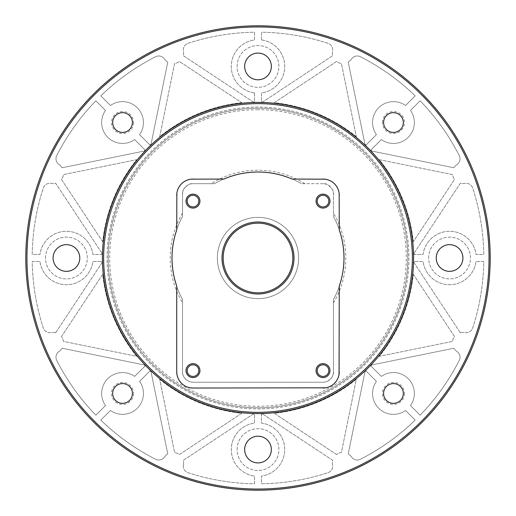 <?xml version="1.0" encoding="UTF-8"?>
<svg xmlns="http://www.w3.org/2000/svg" width="516" height="516" viewBox="0 0 516 516"><rect width="100%" height="100%" fill="white"/><g stroke="black" fill="none" stroke-linecap="round" stroke-linejoin="round"><path stroke-width="0.39" stroke-dasharray="2.58 1.94" d="M258 107.07A150.93 150.93 0 0 0 107.07 258A150.93 150.93 0 0 0 258 408.93A150.93 150.93 0 0 0 408.93 258A150.93 150.93 0 0 0 258 107.07A150.93 150.93 0 0 0 107.07 258A150.93 150.93 0 0 0 258 408.93A150.93 150.93 0 0 0 408.93 258A150.93 150.93 0 0 0 258 107.07M258 407.769A149.769 149.769 0 0 0 407.769 258A149.769 149.769 0 0 0 258 108.231A149.769 149.769 0 0 0 108.231 258A149.769 149.769 0 0 0 258 407.769A149.769 149.769 0 0 0 407.769 258A149.769 149.769 0 0 0 258 108.231A149.769 149.769 0 0 0 108.231 258A149.769 149.769 0 0 0 258 407.769M192.984 382.227L323.016 382.227C330.459 382.182 334.478 374.036 333.465 371.778L333.465 299.461A86.108 86.108 0 0 0 333.465 216.539A86.108 86.108 0 0 1 333.465 299.461L333.465 371.778A10.449 10.449 0 0 1 323.016 382.227L192.984 382.227C185.541 382.182 181.522 374.036 182.535 371.778L182.535 299.461A86.108 86.108 0 0 1 182.535 216.539A86.108 86.108 0 0 0 182.535 299.461L182.535 371.778A10.449 10.449 0 0 0 192.984 382.227M182.535 194.145L182.535 216.539L182.535 194.145A10.449 10.449 0 0 1 192.984 183.696C189.475 182.019 180.903 190.436 182.535 194.145M192.984 183.696L214.488 183.696A86.108 86.108 0 0 1 301.512 183.696A86.108 86.108 0 0 0 214.488 183.696L192.984 183.696M323.016 183.696L301.512 183.696L323.016 183.696C326.525 182.019 335.097 190.436 333.465 194.145L333.465 216.539L333.465 194.145A10.449 10.449 0 0 0 323.016 183.696M192.984 388.032L323.016 388.032M325.667 387.813L325.996 387.755M328.208 387.181L330.001 386.452M330.079 386.42L331.62 385.568M331.659 385.542L333.439 384.246M337.361 379.428L337.896 378.318M339.27 286.083L339.27 371.778M339.27 195.306L339.27 229.917M339.167 193.5L338.922 191.952M338.27 189.695L337.741 188.424M336.98 186.992L336.129 185.695M336.077 185.631L335.671 185.102M335.323 184.683L334.175 183.483M334.129 183.444L332.768 182.303M331.846 181.658L331.253 181.297M329.718 180.497L329.079 180.226M326.996 179.549L326.486 179.426M292.069 179.052L323.016 179.052M192.984 179.052L223.931 179.052M191.165 179.155L189.527 179.426M187.14 180.136L185.812 180.723M184.315 181.555L182.309 183.051M181.948 183.374L180.768 184.586M180.723 184.638L179.632 186.037M179.007 187.011L178.678 187.592M177.936 189.159L177.691 189.804M177.136 191.681L177.027 192.229M176.73 195.306L176.73 229.917M176.73 371.778L176.73 286.083M190.327 387.813L190.004 387.755M187.792 387.181L185.999 386.452M185.921 386.42L184.38 385.568M184.341 385.542L182.561 384.246M178.639 379.428L178.104 378.318M258 413.574A155.574 155.574 0 0 0 413.574 258A155.574 155.574 0 0 0 258 102.426A155.574 155.574 0 0 0 102.426 258A155.574 155.574 0 0 0 258 413.574M229.265 229.265A40.635 40.635 0 0 1 286.735 229.265A40.635 40.635 0 0 1 286.735 286.735A40.635 40.635 0 0 1 229.265 286.735A40.635 40.635 0 0 1 229.265 229.265A40.635 40.635 0 0 1 286.735 229.265A40.635 40.635 0 0 1 286.735 286.735A40.635 40.635 0 0 1 229.265 286.735A40.635 40.635 0 0 1 229.265 229.265M328.821 370.617A5.805 5.805 0 0 0 323.016 364.812A5.805 5.805 0 0 0 317.211 370.617A5.805 5.805 0 0 0 323.016 376.422A5.805 5.805 0 0 0 328.821 370.617M198.789 201.111A5.805 5.805 0 0 0 192.984 195.306A5.805 5.805 0 0 0 187.179 201.111A5.805 5.805 0 0 0 192.984 206.916A5.805 5.805 0 0 0 198.789 201.111M328.821 201.111A5.805 5.805 0 0 0 323.016 195.306A5.805 5.805 0 0 0 317.211 201.111A5.805 5.805 0 0 0 323.016 206.916A5.805 5.805 0 0 0 328.821 201.111M198.789 370.617A5.805 5.805 0 0 0 192.984 364.812A5.805 5.805 0 0 0 187.179 370.617A5.805 5.805 0 0 0 192.984 376.422A5.805 5.805 0 0 0 198.789 370.617M453.912 167.765L371.784 151.053A156.155 156.155 0 0 0 370.856 150.072L381.35 139.578A20.898 20.898 0 0 0 410.491 110.437L420.121 100.807A225.815 225.815 0 0 1 459.259 155.6A6.966 6.966 0 0 1 456.983 164.507A10.449 10.449 0 0 0 453.912 167.765L371.784 151.053A156.155 156.155 0 0 0 370.856 150.072L381.35 139.578A20.898 20.898 0 0 0 410.491 110.437L420.121 100.807A225.815 225.815 0 0 1 459.259 155.6A6.966 6.966 0 0 1 456.983 164.507A10.449 10.449 0 0 0 453.912 167.765M413.303 241.72A156.155 156.155 0 0 0 379.331 159.696L452.526 174.589A10.449 10.449 0 0 0 454.532 179.433L413.303 241.72A156.155 156.155 0 0 0 379.331 159.696L452.526 174.589A10.449 10.449 0 0 0 454.532 179.433L413.303 241.72M414.077 253.169L460.337 183.277A10.449 10.449 0 0 0 464.806 183.406A6.966 6.966 0 0 1 472.721 188.095A225.815 225.815 0 0 1 483.789 254.517L476.042 254.517A26.703 26.703 0 0 0 423.088 254.517L414.116 254.517A156.155 156.155 0 0 0 414.077 253.169L460.337 183.277A10.449 10.449 0 0 0 464.806 183.406A6.966 6.966 0 0 1 472.721 188.095A225.815 225.815 0 0 1 483.789 254.517L476.042 254.517A26.703 26.703 0 0 0 423.088 254.517L414.116 254.517A156.155 156.155 0 0 0 414.077 253.169M460.337 332.723L414.077 262.831A156.155 156.155 0 0 0 414.116 261.483L423.088 261.483A26.703 26.703 0 0 0 476.042 261.483L483.789 261.483A225.815 225.815 0 0 1 472.721 327.905A6.966 6.966 0 0 1 464.806 332.594A10.449 10.449 0 0 0 460.337 332.723L414.077 262.831A156.155 156.155 0 0 0 414.116 261.483L423.088 261.483A26.703 26.703 0 0 0 476.042 261.483L483.789 261.483A225.815 225.815 0 0 1 472.721 327.905A6.966 6.966 0 0 1 464.806 332.594A10.449 10.449 0 0 0 460.337 332.723M413.303 274.28L454.532 336.567A10.449 10.449 0 0 0 452.526 341.411L379.331 356.304A156.155 156.155 0 0 0 413.303 274.28L454.532 336.567A10.449 10.449 0 0 0 452.526 341.411L379.331 356.304A156.155 156.155 0 0 0 413.303 274.28M381.35 376.422L370.856 365.928A156.155 156.155 0 0 0 371.784 364.947L453.912 348.236A10.449 10.449 0 0 0 456.983 351.493A6.966 6.966 0 0 1 459.259 360.4A225.815 225.815 0 0 1 420.121 415.193L410.491 405.563A20.898 20.898 0 0 0 381.35 376.422L370.856 365.928A156.155 156.155 0 0 0 371.784 364.947L453.912 348.236A10.449 10.449 0 0 0 456.983 351.493A6.966 6.966 0 0 1 459.259 360.4A225.815 225.815 0 0 1 420.121 415.193L410.491 405.563A20.898 20.898 0 0 0 381.35 376.422M364.947 371.784A156.155 156.155 0 0 0 365.928 370.856L376.422 381.35A20.898 20.898 0 0 0 405.563 410.491L415.193 420.121A225.815 225.815 0 0 1 360.4 459.259A6.966 6.966 0 0 1 351.493 456.983A10.449 10.449 0 0 0 348.236 453.912L364.947 371.784A156.155 156.155 0 0 0 365.928 370.856L376.422 381.35A20.898 20.898 0 0 0 405.563 410.491L415.193 420.121A225.815 225.815 0 0 1 360.4 459.259A6.966 6.966 0 0 1 351.493 456.983A10.449 10.449 0 0 0 348.236 453.912L364.947 371.784M336.567 454.532L274.28 413.303A156.155 156.155 0 0 0 356.304 379.331L341.411 452.526A10.449 10.449 0 0 0 336.567 454.532L274.28 413.303A156.155 156.155 0 0 0 356.304 379.331L341.411 452.526A10.449 10.449 0 0 0 336.567 454.532M262.831 414.077L332.723 460.337A10.449 10.449 0 0 0 332.594 464.806A6.966 6.966 0 0 1 327.905 472.721A225.815 225.815 0 0 1 261.483 483.789L261.483 476.042A26.703 26.703 0 0 0 261.483 423.088L261.483 414.116A156.155 156.155 0 0 0 262.831 414.077L332.723 460.337A10.449 10.449 0 0 0 332.594 464.806A6.966 6.966 0 0 1 327.905 472.721A225.815 225.815 0 0 1 261.483 483.789L261.483 476.042A26.703 26.703 0 0 0 261.483 423.088L261.483 414.116A156.155 156.155 0 0 0 262.831 414.077M183.406 464.806A10.449 10.449 0 0 0 183.277 460.337L253.169 414.077A156.155 156.155 0 0 0 254.517 414.116L254.517 423.088A26.703 26.703 0 0 0 254.517 476.042L254.517 483.789A225.815 225.815 0 0 1 188.095 472.721A6.966 6.966 0 0 1 183.406 464.806A10.449 10.449 0 0 0 183.277 460.337L253.169 414.077A156.155 156.155 0 0 0 254.517 414.116L254.517 423.088A26.703 26.703 0 0 0 254.517 476.042L254.517 483.789A225.815 225.815 0 0 1 188.095 472.721A6.966 6.966 0 0 1 183.406 464.806M159.696 379.331A156.155 156.155 0 0 0 241.72 413.303L179.433 454.532A10.449 10.449 0 0 0 174.589 452.526L159.696 379.331A156.155 156.155 0 0 0 241.72 413.303L179.433 454.532A10.449 10.449 0 0 0 174.589 452.526L159.696 379.331M167.765 453.912A10.449 10.449 0 0 0 164.507 456.983A6.966 6.966 0 0 1 155.6 459.259A225.815 225.815 0 0 1 100.807 420.121L110.437 410.491A20.898 20.898 0 0 0 139.578 381.35L150.072 370.856A156.155 156.155 0 0 0 151.053 371.784L167.765 453.912A10.449 10.449 0 0 0 164.507 456.983A6.966 6.966 0 0 1 155.6 459.259A225.815 225.815 0 0 1 100.807 420.121L110.437 410.491A20.898 20.898 0 0 0 139.578 381.35L150.072 370.856A156.155 156.155 0 0 0 151.053 371.784L167.765 453.912M62.088 348.236L144.216 364.947A156.155 156.155 0 0 0 145.144 365.928L134.65 376.422A20.898 20.898 0 0 0 105.509 405.563L95.879 415.193A225.815 225.815 0 0 1 56.741 360.4A6.966 6.966 0 0 1 59.017 351.493A10.449 10.449 0 0 0 62.088 348.236L144.216 364.947A156.155 156.155 0 0 0 145.144 365.928L134.65 376.422A20.898 20.898 0 0 0 105.509 405.563L95.879 415.193A225.815 225.815 0 0 1 56.741 360.4A6.966 6.966 0 0 1 59.017 351.493A10.449 10.449 0 0 0 62.088 348.236M61.468 336.567L102.697 274.28A156.155 156.155 0 0 0 136.669 356.304L63.474 341.411A10.449 10.449 0 0 0 61.468 336.567L102.697 274.28A156.155 156.155 0 0 0 136.669 356.304L63.474 341.411A10.449 10.449 0 0 0 61.468 336.567M55.663 332.723A10.449 10.449 0 0 0 51.194 332.594A6.966 6.966 0 0 1 43.279 327.905A225.815 225.815 0 0 1 32.211 261.483L39.958 261.483A26.703 26.703 0 0 0 92.912 261.483L101.884 261.483A156.155 156.155 0 0 0 101.923 262.831L55.663 332.723A10.449 10.449 0 0 0 51.194 332.594A6.966 6.966 0 0 1 43.279 327.905A225.815 225.815 0 0 1 32.211 261.483L39.958 261.483A26.703 26.703 0 0 0 92.912 261.483L101.884 261.483A156.155 156.155 0 0 0 101.923 262.831L55.663 332.723M101.923 253.169A156.155 156.155 0 0 0 101.884 254.517L92.912 254.517A26.703 26.703 0 0 0 39.958 254.517L32.211 254.517A225.815 225.815 0 0 1 43.279 188.095A6.966 6.966 0 0 1 51.194 183.406A10.449 10.449 0 0 0 55.663 183.277L101.923 253.169A156.155 156.155 0 0 0 101.884 254.517L92.912 254.517A26.703 26.703 0 0 0 39.958 254.517L32.211 254.517A225.815 225.815 0 0 1 43.279 188.095A6.966 6.966 0 0 1 51.194 183.406A10.449 10.449 0 0 0 55.663 183.277L101.923 253.169M102.697 241.72L61.468 179.433A10.449 10.449 0 0 0 63.474 174.589L136.669 159.696A156.155 156.155 0 0 0 102.697 241.72L61.468 179.433A10.449 10.449 0 0 0 63.474 174.589L136.669 159.696A156.155 156.155 0 0 0 102.697 241.72M56.741 155.6A225.815 225.815 0 0 1 95.879 100.807L105.509 110.437A20.898 20.898 0 0 0 134.65 139.578L145.144 150.072A156.155 156.155 0 0 0 144.216 151.053L62.088 167.765A10.449 10.449 0 0 0 59.017 164.507A6.966 6.966 0 0 1 56.741 155.6A225.815 225.815 0 0 1 95.879 100.807L105.509 110.437A20.898 20.898 0 0 0 134.65 139.578L145.144 150.072A156.155 156.155 0 0 0 144.216 151.053L62.088 167.765A10.449 10.449 0 0 0 59.017 164.507A6.966 6.966 0 0 1 56.741 155.6M150.072 145.144L139.578 134.65A20.898 20.898 0 0 0 110.437 105.509L100.807 95.879A225.815 225.815 0 0 1 155.6 56.741A6.966 6.966 0 0 1 164.507 59.017A10.449 10.449 0 0 0 167.765 62.088L151.053 144.216A156.155 156.155 0 0 0 150.072 145.144L139.578 134.65A20.898 20.898 0 0 0 110.437 105.509L100.807 95.879A225.815 225.815 0 0 1 155.6 56.741A6.966 6.966 0 0 1 164.507 59.017A10.449 10.449 0 0 0 167.765 62.088L151.053 144.216A156.155 156.155 0 0 0 150.072 145.144M241.72 102.697A156.155 156.155 0 0 0 159.696 136.669L174.589 63.474A10.449 10.449 0 0 0 179.433 61.468L241.72 102.697A156.155 156.155 0 0 0 159.696 136.669L174.589 63.474A10.449 10.449 0 0 0 179.433 61.468L241.72 102.697M254.517 92.912L254.517 101.884A156.155 156.155 0 0 0 253.169 101.923L183.277 55.663A10.449 10.449 0 0 0 183.406 51.194A6.966 6.966 0 0 1 188.095 43.279A225.815 225.815 0 0 1 254.517 32.211L254.517 39.958A26.703 26.703 0 0 0 254.517 92.912L254.517 101.884A156.155 156.155 0 0 0 253.169 101.923L183.277 55.663A10.449 10.449 0 0 0 183.406 51.194A6.966 6.966 0 0 1 188.095 43.279A225.815 225.815 0 0 1 254.517 32.211L254.517 39.958A26.703 26.703 0 0 0 254.517 92.912M261.483 39.958L261.483 32.211A225.815 225.815 0 0 1 327.905 43.279A6.966 6.966 0 0 1 332.594 51.194A10.449 10.449 0 0 0 332.723 55.663L262.831 101.923A156.155 156.155 0 0 0 261.483 101.884L261.483 92.912A26.703 26.703 0 0 0 261.483 39.958L261.483 32.211A225.815 225.815 0 0 1 327.905 43.279A6.966 6.966 0 0 1 332.594 51.194A10.449 10.449 0 0 0 332.723 55.663L262.831 101.923A156.155 156.155 0 0 0 261.483 101.884L261.483 92.912A26.703 26.703 0 0 0 261.483 39.958M356.304 136.669A156.155 156.155 0 0 0 274.28 102.697L336.567 61.468A10.449 10.449 0 0 0 341.411 63.474L356.304 136.669A156.155 156.155 0 0 0 274.28 102.697L336.567 61.468A10.449 10.449 0 0 0 341.411 63.474L356.304 136.669M364.947 144.216L348.236 62.088A10.449 10.449 0 0 0 351.493 59.017A6.966 6.966 0 0 1 360.4 56.741A225.815 225.815 0 0 1 415.193 95.879L405.563 105.509A20.898 20.898 0 0 0 376.422 134.65L365.928 145.144A156.155 156.155 0 0 0 364.947 144.216L348.236 62.088A10.449 10.449 0 0 0 351.493 59.017A6.966 6.966 0 0 1 360.4 56.741A225.815 225.815 0 0 1 415.193 95.879L405.563 105.509A20.898 20.898 0 0 0 376.422 134.65L365.928 145.144A156.155 156.155 0 0 0 364.947 144.216M428.667 258A20.898 20.898 0 0 1 449.565 237.102A20.898 20.898 0 0 1 470.463 258A20.898 20.898 0 0 1 449.565 278.898A20.898 20.898 0 0 1 428.667 258A20.898 20.898 0 0 1 449.565 237.102A20.898 20.898 0 0 1 470.463 258A20.898 20.898 0 0 1 449.565 278.898A20.898 20.898 0 0 1 428.667 258M436.214 258A13.351 13.351 0 0 1 449.565 244.649A13.351 13.351 0 0 1 462.917 258A13.351 13.351 0 0 1 449.565 271.351A13.351 13.351 0 0 1 436.214 258M237.102 449.565A20.898 20.898 0 0 1 258 428.667A20.898 20.898 0 0 1 278.898 449.565A20.898 20.898 0 0 1 258 470.463A20.898 20.898 0 0 1 237.102 449.565A20.898 20.898 0 0 1 258 428.667A20.898 20.898 0 0 1 278.898 449.565A20.898 20.898 0 0 1 258 470.463A20.898 20.898 0 0 1 237.102 449.565M244.649 449.565A13.351 13.351 0 0 1 258 436.214A13.351 13.351 0 0 1 271.351 449.565A13.351 13.351 0 0 1 258 462.917A13.351 13.351 0 0 1 244.649 449.565M45.537 258A20.898 20.898 0 0 1 66.435 237.102A20.898 20.898 0 0 1 87.333 258A20.898 20.898 0 0 1 66.435 278.898A20.898 20.898 0 0 1 45.537 258A20.898 20.898 0 0 1 66.435 237.102A20.898 20.898 0 0 1 87.333 258A20.898 20.898 0 0 1 66.435 278.898A20.898 20.898 0 0 1 45.537 258M53.084 258A13.351 13.351 0 0 1 66.435 244.649A13.351 13.351 0 0 1 79.787 258A13.351 13.351 0 0 1 66.435 271.351A13.351 13.351 0 0 1 53.084 258M237.102 66.435A20.898 20.898 0 0 1 258 45.537A20.898 20.898 0 0 1 278.898 66.435A20.898 20.898 0 0 1 258 87.333A20.898 20.898 0 0 1 237.102 66.435A20.898 20.898 0 0 1 258 45.537A20.898 20.898 0 0 1 278.898 66.435A20.898 20.898 0 0 1 258 87.333A20.898 20.898 0 0 1 237.102 66.435M244.649 66.435A13.351 13.351 0 0 1 258 53.084A13.351 13.351 0 0 1 271.351 66.435A13.351 13.351 0 0 1 258 79.787A13.351 13.351 0 0 1 244.649 66.435M233.374 233.374A34.83 34.83 0 0 1 282.626 233.374A34.83 34.83 0 0 1 282.626 282.626A34.83 34.83 0 0 1 233.374 282.626A34.83 34.83 0 0 1 233.374 233.374M258 490.2A232.2 232.2 0 0 0 490.2 258A232.2 232.2 0 0 0 258 25.8A232.2 232.2 0 0 0 25.8 258A232.2 232.2 0 0 0 258 490.2M258 26.961A231.039 231.039 0 0 0 26.961 258A231.039 231.039 0 0 0 258 489.039A231.039 231.039 0 0 0 489.039 258A231.039 231.039 0 0 0 258 26.961M383.588 393.456A9.869 9.869 0 0 1 393.456 383.588A9.869 9.869 0 0 1 403.325 393.456A9.869 9.869 0 0 1 393.456 403.325A9.869 9.869 0 0 1 383.588 393.456M404.486 393.456A11.03 11.03 0 0 1 393.456 404.486A11.03 11.03 0 0 1 382.427 393.456A11.03 11.03 0 0 1 393.456 382.427A11.03 11.03 0 0 1 404.486 393.456M112.675 393.456A9.869 9.869 0 0 1 122.544 383.588A9.869 9.869 0 0 1 132.412 393.456A9.869 9.869 0 0 1 122.544 403.325A9.869 9.869 0 0 1 112.675 393.456M133.573 393.456A11.03 11.03 0 0 1 122.544 404.486A11.03 11.03 0 0 1 111.514 393.456A11.03 11.03 0 0 1 122.544 382.427A11.03 11.03 0 0 1 133.573 393.456M112.675 122.544A9.869 9.869 0 0 1 122.544 112.675A9.869 9.869 0 0 1 132.412 122.544A9.869 9.869 0 0 1 122.544 132.412A9.869 9.869 0 0 1 112.675 122.544M133.573 122.544A11.03 11.03 0 0 1 122.544 133.573A11.03 11.03 0 0 1 111.514 122.544A11.03 11.03 0 0 1 122.544 111.514A11.03 11.03 0 0 1 133.573 122.544M382.427 122.544A11.03 11.03 0 0 1 393.456 111.514A11.03 11.03 0 0 1 404.486 122.544A11.03 11.03 0 0 1 393.456 133.573A11.03 11.03 0 0 1 382.427 122.544M383.588 122.544A9.869 9.869 0 0 1 393.456 112.675A9.869 9.869 0 0 1 403.325 122.544A9.869 9.869 0 0 1 393.456 132.412A9.869 9.869 0 0 1 383.588 122.544M258 109.715A148.286 148.286 0 0 0 109.715 258A148.286 148.286 0 0 0 258 406.286A148.286 148.286 0 0 0 406.286 258A148.286 148.286 0 0 0 258 109.715M182.535 213.121A87.804 87.804 0 0 0 182.535 302.879M304.775 183.696A87.804 87.804 0 0 0 211.225 183.696M333.465 302.879A87.804 87.804 0 0 0 333.465 213.121"/><path stroke-width="0.77" d="M176.949 374.442L176.73 371.778A16.254 16.254 0 0 0 192.984 388.032L325.667 387.813M325.996 387.755L328.208 387.181M333.439 384.246L334.845 382.924M334.942 382.82L336.303 381.137M336.335 381.092L337.361 379.428M337.896 378.318L338.573 376.48M338.657 376.196L339.031 374.571M339.051 374.442L339.27 286.083A85.985 85.985 0 0 0 339.27 229.917L339.167 193.5M338.922 191.952L338.27 189.695M337.741 188.424L336.98 186.992M335.671 185.102L335.323 184.683M332.768 182.303L331.846 181.658M331.253 181.297L329.718 180.497M329.079 180.226L326.996 179.549M326.486 179.426L325.293 179.213M325.157 179.194L292.069 179.052A85.985 85.985 0 0 0 223.931 179.052L191.165 179.155M189.527 179.426L187.14 180.136M185.812 180.723L184.315 181.555M182.309 183.051L181.948 183.374M179.632 186.037L179.007 187.011M178.678 187.592L177.936 189.159M177.691 189.804L177.136 191.681M177.027 192.229L176.891 193.036M176.853 193.3L176.73 229.917A85.985 85.985 0 0 0 176.73 286.083L176.73 371.778M192.984 388.032L190.327 387.813M190.004 387.755L187.792 387.181M182.561 384.246L181.155 382.924M181.058 382.82L179.697 381.137M179.665 381.092L178.639 379.428M178.104 378.318L177.427 376.48M177.343 376.196L176.969 374.571M258 102.426A155.574 155.574 0 0 0 102.426 258A155.574 155.574 0 0 0 258 413.574A155.574 155.574 0 0 0 413.574 258A155.574 155.574 0 0 0 258 102.426M323.016 388.032A16.254 16.254 0 0 0 339.27 371.778M339.27 195.306A16.254 16.254 0 0 0 323.016 179.052M192.984 179.052A16.254 16.254 0 0 0 176.73 195.306M271.351 66.435A13.351 13.351 0 0 1 258 79.787A13.351 13.351 0 0 1 244.649 66.435A13.351 13.351 0 0 1 258 53.084A13.351 13.351 0 0 1 271.351 66.435M462.917 258A13.351 13.351 0 0 1 449.565 271.351A13.351 13.351 0 0 1 436.214 258A13.351 13.351 0 0 1 449.565 244.649A13.351 13.351 0 0 1 462.917 258M79.787 258A13.351 13.351 0 0 1 66.435 271.351A13.351 13.351 0 0 1 53.084 258A13.351 13.351 0 0 1 66.435 244.649A13.351 13.351 0 0 1 79.787 258M271.351 449.565A13.351 13.351 0 0 1 258 462.917A13.351 13.351 0 0 1 244.649 449.565A13.351 13.351 0 0 1 258 436.214A13.351 13.351 0 0 1 271.351 449.565M282.626 282.626A34.83 34.83 0 0 1 233.374 282.626A34.83 34.83 0 0 1 233.374 233.374A34.83 34.83 0 0 1 282.626 233.374A34.83 34.83 0 0 1 282.626 282.626M232.548 232.548A35.991 35.991 0 0 1 283.452 232.548A35.991 35.991 0 0 1 283.452 283.452A35.991 35.991 0 0 1 232.548 283.452A35.991 35.991 0 0 1 232.548 232.548M187.179 201.111A5.805 5.805 0 0 0 192.984 206.916A5.805 5.805 0 0 0 198.789 201.111A5.805 5.805 0 0 0 192.984 195.306A5.805 5.805 0 0 0 187.179 201.111M199.95 201.111A6.966 6.966 0 0 0 192.984 194.145A6.966 6.966 0 0 0 186.018 201.111A6.966 6.966 0 0 0 192.984 208.077A6.966 6.966 0 0 0 199.95 201.111M317.211 201.111A5.805 5.805 0 0 0 323.016 206.916A5.805 5.805 0 0 0 328.821 201.111A5.805 5.805 0 0 0 323.016 195.306A5.805 5.805 0 0 0 317.211 201.111M329.982 201.111A6.966 6.966 0 0 0 323.016 194.145A6.966 6.966 0 0 0 316.05 201.111A6.966 6.966 0 0 0 323.016 208.077A6.966 6.966 0 0 0 329.982 201.111M317.211 370.617A5.805 5.805 0 0 0 323.016 376.422A5.805 5.805 0 0 0 328.821 370.617A5.805 5.805 0 0 0 323.016 364.812A5.805 5.805 0 0 0 317.211 370.617M329.982 370.617A6.966 6.966 0 0 0 323.016 363.651A6.966 6.966 0 0 0 316.05 370.617A6.966 6.966 0 0 0 323.016 377.583A6.966 6.966 0 0 0 329.982 370.617M186.018 370.617A6.966 6.966 0 0 0 192.984 377.583A6.966 6.966 0 0 0 199.95 370.617A6.966 6.966 0 0 0 192.984 363.651A6.966 6.966 0 0 0 186.018 370.617M187.179 370.617A5.805 5.805 0 0 0 192.984 376.422A5.805 5.805 0 0 0 198.789 370.617A5.805 5.805 0 0 0 192.984 364.812A5.805 5.805 0 0 0 187.179 370.617M258 489.039A231.039 231.039 0 0 0 489.039 258A231.039 231.039 0 0 0 258 26.961A231.039 231.039 0 0 0 26.961 258A231.039 231.039 0 0 0 258 489.039M403.325 122.544A9.869 9.869 0 0 1 393.456 132.412A9.869 9.869 0 0 1 383.588 122.544A9.869 9.869 0 0 1 393.456 112.675A9.869 9.869 0 0 1 403.325 122.544M132.412 122.544A9.869 9.869 0 0 1 122.544 132.412A9.869 9.869 0 0 1 112.675 122.544A9.869 9.869 0 0 1 122.544 112.675A9.869 9.869 0 0 1 132.412 122.544M132.412 393.456A9.869 9.869 0 0 1 122.544 403.325A9.869 9.869 0 0 1 112.675 393.456A9.869 9.869 0 0 1 122.544 383.588A9.869 9.869 0 0 1 132.412 393.456M403.325 393.456A9.869 9.869 0 0 1 393.456 403.325A9.869 9.869 0 0 1 383.588 393.456A9.869 9.869 0 0 1 393.456 383.588A9.869 9.869 0 0 1 403.325 393.456M258 25.8A232.2 232.2 0 0 0 25.8 258A232.2 232.2 0 0 0 258 490.2A232.2 232.2 0 0 0 490.2 258A232.2 232.2 0 0 0 258 25.8M258 103.639A154.361 154.361 0 0 0 103.639 258A154.361 154.361 0 0 0 258 412.361A154.361 154.361 0 0 0 412.361 258A154.361 154.361 0 0 0 258 103.639"/></g></svg>
